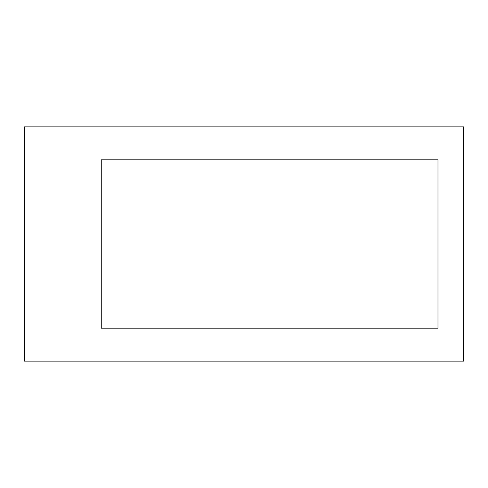 <?xml version="1.0" encoding="UTF-8"?>
<svg xmlns="http://www.w3.org/2000/svg" width="488" height="488" viewBox="0 0 488 488"><rect width="100%" height="100%" fill="white"/><g stroke="black" fill="none" stroke-linecap="round" stroke-linejoin="round"><path stroke-width="0.73" d="M101.26 328.18L437.98 328.18L437.98 159.82L101.26 159.82L101.26 328.18L437.98 328.18L437.98 159.82L101.26 159.82L101.26 328.18L101.26 159.82L437.98 159.82L437.98 328.18L101.26 328.18L437.98 328.18L437.98 159.82L101.26 159.82L101.26 328.18M24.4 361.12L463.6 361.12L463.6 126.88L24.4 126.88L24.4 361.12L463.6 361.12L463.6 126.88L24.4 126.88L24.4 361.12"/></g></svg>
